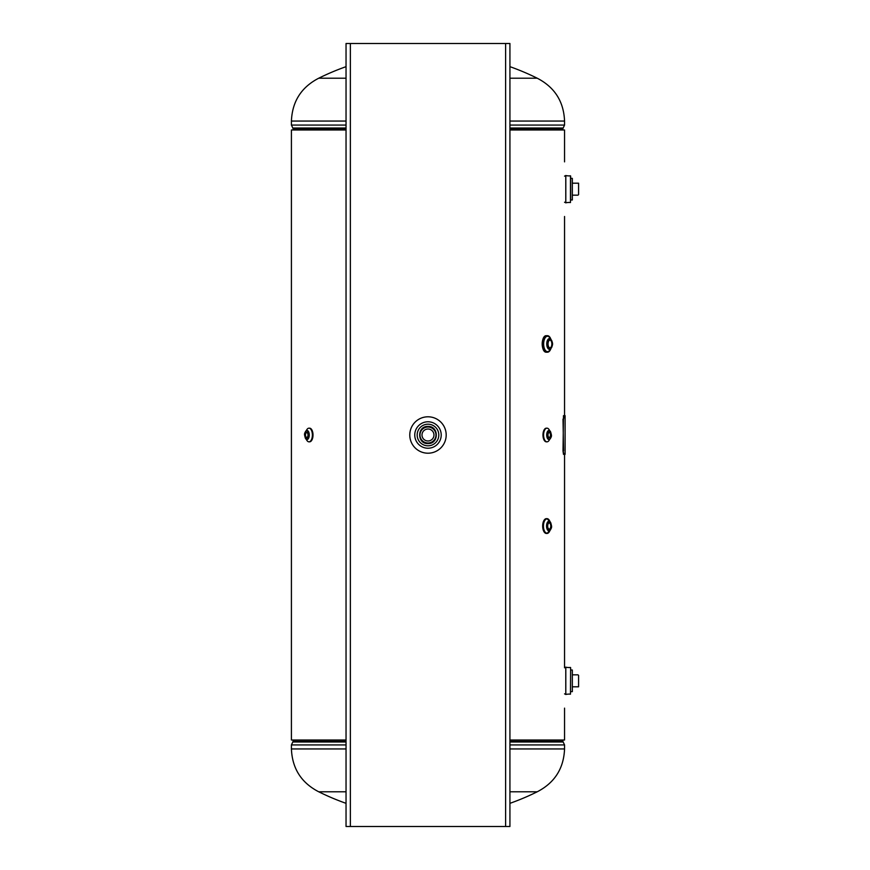 <?xml version="1.0" encoding="UTF-8"?>
<svg xmlns="http://www.w3.org/2000/svg" width="870" height="870" viewBox="0 0 870 870"><rect width="100%" height="100%" fill="white"/><g stroke="black" fill="none" stroke-linecap="round" stroke-linejoin="round"><path stroke-width="1.3" d="M346.042 740.011L291.417 740.011L291.417 129.989L346.042 129.989M427.986 443.569C416.947 444.102 416.915 425.919 427.986 426.43C439.035 425.898 439.046 444.091 427.986 443.569C439.046 444.091 439.035 425.898 427.986 426.43M564.554 161.863L564.554 129.989L509.929 129.989M564.554 708.136L564.554 740.011L509.929 740.011M291.417 740.011L291.417 129.989M346.042 803.336A245.829 245.829 0 0 1 318.724 791.787L346.042 791.787L318.724 791.787C301.324 782.793 292.222 768.514 291.417 748.939L346.042 748.939M509.929 803.336A245.829 245.829 0 0 0 537.236 791.787L509.929 791.787L537.236 791.787C554.647 782.793 563.749 768.514 564.554 748.939L564.554 744.927L509.929 744.927M509.929 66.664A245.829 245.829 0 0 1 537.236 78.213L509.929 78.213L537.236 78.213C554.647 87.207 563.749 101.485 564.554 121.06L509.929 121.06M346.042 66.664A245.829 245.829 0 0 0 318.724 78.213L346.042 78.213L318.724 78.213C301.324 87.207 292.222 101.485 291.417 121.06L291.417 125.073L346.042 125.073M564.554 653.511L564.554 667.79L565.772 667.17L565.772 694.477L564.554 693.858M570.47 667.464A13.92 13.92 0 0 1 565.804 667.17L565.804 694.477A13.92 13.92 0 0 1 570.47 694.184L570.622 667.605M427.986 445.81A10.81 10.81 0 0 1 417.176 435A10.81 10.81 0 0 1 427.986 424.19A10.81 10.81 0 0 1 438.795 435A10.81 10.81 0 0 1 427.986 445.81M427.986 448.224A13.224 13.224 0 0 0 441.21 435A13.224 13.224 0 0 0 427.986 421.776A13.224 13.224 0 0 0 414.762 435A13.224 13.224 0 0 0 427.986 448.224M427.986 429.019A5.981 5.981 0 0 1 433.967 435A5.981 5.981 0 0 1 427.986 440.981A5.981 5.981 0 0 0 433.967 435A5.981 5.981 0 0 0 427.986 429.019A5.981 5.981 0 0 0 421.993 435A5.981 5.981 0 0 0 427.986 440.981A5.981 5.981 0 0 1 421.993 435A5.981 5.981 0 0 1 427.986 429.019M549.96 340.126A3.828 1.914 90 0 0 548.046 343.954A3.828 1.914 90 0 0 549.96 347.782A3.828 1.914 90 0 0 551.863 343.954A3.828 1.914 90 0 0 549.96 340.126M549.394 349.359L549.459 349.359A5.405 2.708 -90 0 1 549.459 349.359A5.405 2.708 -90 0 1 546.773 343.954A5.405 2.708 -90 0 1 549.481 338.55A5.405 2.708 -90 0 1 549.47 338.55L549.394 338.55M549.459 349.359A5.405 2.708 -90 0 1 546.751 343.954A5.405 2.708 -90 0 1 549.459 338.55C553.603 342.138 553.603 345.738 549.481 349.359M550.819 348.816A8.243 4.122 -90 0 1 547.491 352.198A8.243 4.122 -90 0 1 543.369 343.954A8.243 4.122 -90 0 1 547.491 335.711A8.243 4.122 -90 0 1 550.819 339.082M549.862 350.686A8.254 4.122 -90 0 1 547.48 352.209A8.254 4.122 -90 0 1 543.358 343.954A8.254 4.122 -90 0 1 547.48 335.7A8.254 4.122 -90 0 1 549.862 337.223M547.48 352.209L546.371 352.209A8.254 4.122 -90 0 1 542.249 343.954A8.254 4.122 -90 0 1 546.371 335.7L547.48 335.7M543.957 350.632A8.113 4.056 -90 0 1 543.957 337.266M549.209 522.979A3.078 1.533 90 0 0 547.676 526.045A3.078 1.533 90 0 0 549.209 529.123A3.078 1.533 90 0 0 550.753 526.045A3.078 1.533 90 0 0 549.209 522.979M550.764 529.286A4.839 2.414 -90 0 1 548.97 530.885A4.839 2.414 -90 0 1 546.556 526.045A4.839 2.414 -90 0 1 548.97 521.206A4.839 2.414 -90 0 1 550.764 522.805M549.133 532.081A7.395 3.697 -90 0 1 546.991 533.44L549.96 530.461A7.384 3.697 -90 0 1 547.002 533.43L546.371 533.44A7.395 3.697 -90 0 1 542.673 526.045A7.395 3.697 -90 0 1 546.371 518.65L546.991 518.65A7.395 3.697 -90 0 1 549.133 520.01M549.209 432.542A2.458 1.229 90 0 0 547.98 435A2.458 1.229 90 0 0 549.209 437.458A2.458 1.229 90 0 0 550.449 435A2.458 1.229 90 0 0 549.209 432.542M549.622 439.361A6.829 3.415 -90 0 1 547.002 441.829A6.829 3.415 -90 0 1 543.587 435A6.829 3.415 -90 0 1 547.002 428.171L546.371 428.171A6.829 3.415 -90 0 0 542.967 435A6.829 3.415 -90 0 0 546.371 441.829L546.991 441.829A6.829 3.415 -90 0 1 543.576 435A6.829 3.415 -90 0 1 546.991 428.171A6.829 3.415 -90 0 1 549.622 430.639M550.656 438.045A4.557 2.273 -90 0 1 548.97 439.557A4.557 2.273 -90 0 1 546.697 435A4.557 2.273 -90 0 1 548.97 430.443A4.557 2.273 -90 0 1 550.656 431.955M427.986 416.795A18.205 18.205 0 0 0 409.781 435A18.205 18.205 0 0 0 427.986 453.205A18.205 18.205 0 0 0 446.19 435A18.205 18.205 0 0 0 427.986 416.795M505.611 43.5L509.929 43.5L509.929 826.5L505.611 826.5L505.611 43.5L346.042 43.5L346.042 826.5L505.611 826.5M570.622 670.009L572.329 670.009L572.329 691.639L570.622 691.639M578.583 675.392L578.583 686.8L572.329 686.8M578.039 674.848L572.329 674.848M565.098 454.347L563.488 454.347L563.02 450.932L563.488 415.653L565.098 415.653L565.098 454.347M564.032 454.347L563.02 450.932M563.564 450.932L563.02 419.068M563.564 419.068L564.032 415.653M306.751 437.458A2.458 1.229 -90 0 0 307.98 435A2.458 1.229 -90 0 0 306.751 432.542A2.458 1.229 -90 0 0 305.522 435A2.458 1.229 -90 0 0 306.751 437.458M306.338 430.639A6.829 3.415 90 0 1 308.97 428.171A6.829 3.415 90 0 1 312.384 435A6.829 3.415 90 0 1 308.97 441.829A6.829 3.415 90 0 1 308.97 441.829L309.589 441.829A6.829 3.415 90 0 0 313.004 435A6.829 3.415 90 0 0 309.589 428.171L308.981 428.171A6.829 3.415 90 0 1 308.981 428.171A6.829 3.415 90 0 1 312.395 435A6.829 3.415 90 0 1 308.981 441.829A6.829 3.415 90 0 1 306.338 439.361M305.305 431.955A4.557 2.273 90 0 1 307.001 430.443A4.557 2.273 90 0 1 309.274 435A4.557 2.273 90 0 1 307.001 439.557A4.557 2.273 90 0 1 305.305 438.045M564.554 415.653L564.554 216.489M570.622 178.361L572.329 178.361L572.329 199.991L570.622 199.991L570.47 175.816A13.92 13.92 0 0 1 565.804 175.522L565.804 202.83A13.92 13.92 0 0 1 570.47 202.536L570.47 175.816M578.583 194.608L578.583 183.2L572.329 183.2M578.039 195.152L572.329 195.152M564.554 176.142L565.772 175.522L565.772 202.83L564.554 202.21M570.622 175.958L570.622 199.991M509.929 748.939L564.554 748.939M509.929 741.979L563.162 741.979L509.929 741.979M346.042 741.37L293.103 741.37L292.809 741.979L346.042 741.979L292.809 741.979L291.417 744.927L346.042 744.927M562.868 740.011L562.868 741.37L509.929 741.37M509.929 128.629L562.868 128.629L563.162 128.02L509.929 128.02L563.162 128.02L564.554 125.073L509.929 125.073M293.103 129.989L293.103 128.629L346.042 128.629M293.103 128.629L292.809 128.02L346.042 128.02M346.042 121.06L291.417 121.06M427.986 443.135A8.134 8.134 0 0 0 436.12 435A8.134 8.134 0 0 0 427.986 426.865A8.134 8.134 0 0 0 419.851 435A8.134 8.134 0 0 0 427.986 443.135M427.986 442.993A7.993 7.993 0 0 1 419.982 435A7.993 7.993 0 0 1 427.986 427.007A7.993 7.993 0 0 1 435.979 435A7.993 7.993 0 0 1 427.986 442.993M549.96 339.093A4.861 2.436 -90 0 1 552.385 343.954A4.861 2.436 -90 0 1 549.96 348.816A4.861 2.436 -90 0 1 547.524 343.954A4.861 2.436 -90 0 1 549.96 339.093M550.318 349.164A7.689 3.839 -90 0 1 547.491 351.643A7.689 3.839 -90 0 1 543.641 343.954A7.689 3.839 -90 0 1 547.491 336.266A7.689 3.839 -90 0 1 550.318 338.745M549.209 521.75A4.296 2.142 -90 0 1 551.362 526.045A4.296 2.142 -90 0 1 549.209 530.341A4.296 2.142 -90 0 1 547.067 526.045A4.296 2.142 -90 0 1 549.209 521.75M549.709 530.656A7.112 3.556 -90 0 1 547.002 533.158A7.112 3.556 -90 0 1 543.446 526.045A7.112 3.556 -90 0 1 547.002 518.933A7.112 3.556 -90 0 1 549.709 521.434M547.002 518.661A7.384 3.697 -90 0 1 549.96 521.63L546.991 518.65A7.395 3.697 -90 0 0 543.293 526.045A7.395 3.697 -90 0 0 546.991 533.44A7.384 3.697 -90 0 1 543.304 526.045A7.384 3.697 -90 0 1 547.002 518.661M549.209 430.998A4.002 2.001 -90 0 1 551.221 435A4.002 2.001 -90 0 1 549.209 439.002A4.002 2.001 -90 0 1 547.208 435A4.002 2.001 -90 0 1 549.209 430.998M350.36 826.5L350.36 43.5M306.751 439.002A4.002 2.001 90 0 1 304.75 435A4.002 2.001 90 0 1 306.751 430.998A4.002 2.001 90 0 1 308.763 435A4.002 2.001 90 0 1 306.751 439.002M564.554 667.79L564.554 454.347M562.868 741.37L564.554 744.927M293.103 740.011L293.103 741.37M291.417 748.939L291.417 744.927M562.868 129.989L562.868 128.629M564.554 121.06L564.554 125.073M292.809 128.02L291.417 125.073M546.371 352.209C540.944 352.654 540.944 335.254 546.371 335.7M548.742 530.885C552.559 528.492 552.559 525.262 548.742 521.206M548.818 439.557L548.774 439.589C552.363 437.349 552.363 434.304 548.742 430.443L548.818 430.443M307.23 430.443C303.608 432.651 303.608 435.696 307.23 439.557"/></g></svg>
